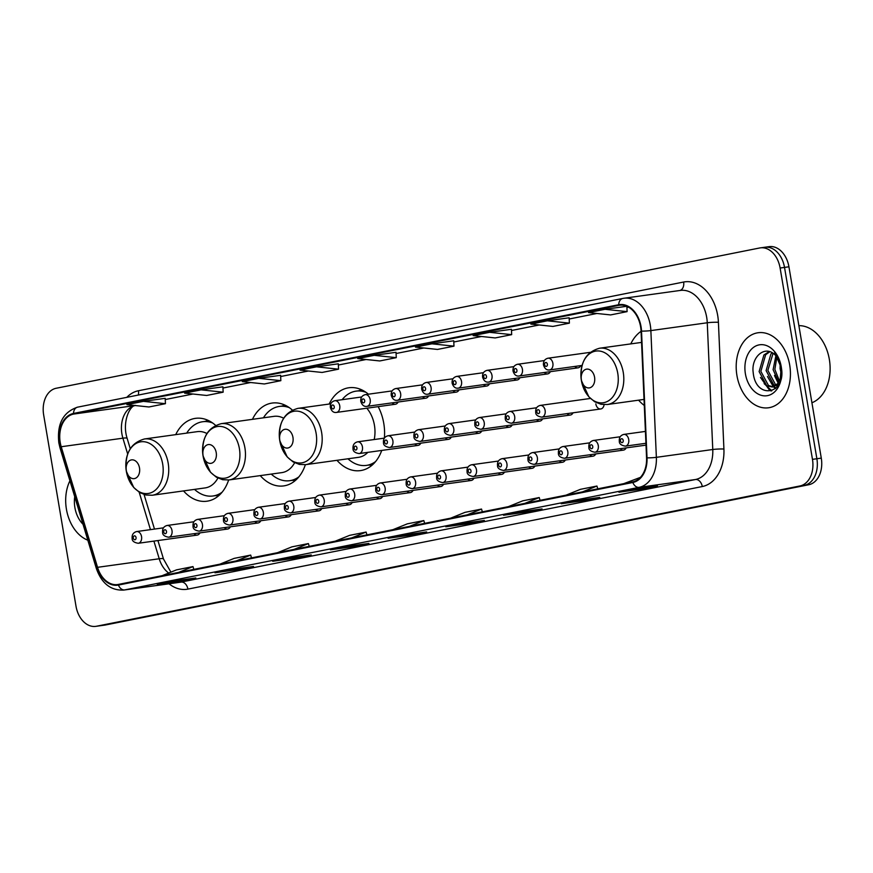 <?xml version="1.0" encoding="UTF-8"?>
<svg xmlns="http://www.w3.org/2000/svg" width="873" height="873" viewBox="0 0 873 873"><rect width="100%" height="100%" fill="white"/><g stroke="black" fill="none" stroke-linecap="round" stroke-linejoin="round"><path stroke-width="1.31" d="M638.6 400.172A41.828 29.671 -97.9 0 0 644.296 405.454M336.978 460.311A41.828 29.671 -97.9 0 0 360.396 470.612A41.828 29.671 -97.9 0 0 381.73 450.435M384.382 438.071A41.828 29.671 -97.9 0 0 383.771 423.372A41.828 29.671 -97.9 0 0 378.173 406.643M260.252 475.61A41.828 29.671 -97.9 0 0 283.67 485.912A41.828 29.671 -97.9 0 0 305.364 464.698M183.526 490.91A41.828 29.671 -97.9 0 0 206.945 501.211A41.828 29.671 -97.9 0 0 228.639 479.997M224.361 527.641A5.915 4.201 -97.9 0 0 227.613 529.038A5.915 4.201 -97.9 0 0 230.374 526.801M254.807 521.574A5.915 4.201 -97.9 0 0 258.07 522.96A5.915 4.201 -97.9 0 0 260.82 520.734M285.253 515.496A5.915 4.201 -97.9 0 0 288.516 516.892A5.915 4.201 -97.9 0 0 291.266 514.666M315.699 509.428A5.915 4.201 -97.9 0 0 318.961 510.825A5.915 4.201 -97.9 0 0 321.722 508.588M346.144 503.35A5.915 4.201 -97.9 0 0 349.407 504.747A5.915 4.201 -97.9 0 0 352.168 502.521M376.601 497.283A5.915 4.201 -97.9 0 0 379.853 498.679A5.915 4.201 -97.9 0 0 382.614 496.453M407.047 491.215A5.915 4.201 -97.9 0 0 410.299 492.612A5.915 4.201 -97.9 0 0 413.06 490.375M437.493 485.137A5.915 4.201 -97.9 0 0 440.756 486.534A5.915 4.201 -97.9 0 0 443.506 484.308M467.939 479.07A5.915 4.201 -97.9 0 0 471.202 480.466A5.915 4.201 -97.9 0 0 473.952 478.24M498.385 473.002A5.915 4.201 -97.9 0 0 501.648 474.399A5.915 4.201 -97.9 0 0 504.408 472.162M528.831 466.924A5.915 4.201 -97.9 0 0 532.094 468.321A5.915 4.201 -97.9 0 0 534.854 466.095M559.287 460.857A5.915 4.201 -97.9 0 0 562.539 462.254A5.915 4.201 -97.9 0 0 565.3 460.016M589.733 454.789A5.915 4.201 -97.9 0 0 592.996 456.175A5.915 4.201 -97.9 0 0 595.746 453.949M620.179 448.711A5.915 4.201 -97.9 0 0 623.442 450.108A5.915 4.201 -97.9 0 0 626.192 447.882M193.915 533.709A5.915 4.201 -97.9 0 0 197.167 535.105A5.915 4.201 -97.9 0 0 199.928 532.879M414.795 443.997A5.915 4.201 -97.9 0 0 418.058 445.394A5.915 4.201 -97.9 0 0 420.808 443.168M445.241 437.93A5.915 4.201 -97.9 0 0 448.504 439.326A5.915 4.201 -97.9 0 0 451.265 437.1M475.698 431.862A5.915 4.201 -97.9 0 0 478.95 433.259A5.915 4.201 -97.9 0 0 481.71 431.022M506.144 425.784A5.915 4.201 -97.9 0 0 509.396 427.181A5.915 4.201 -97.9 0 0 512.156 424.955M536.589 419.717A5.915 4.201 -97.9 0 0 539.852 421.113A5.915 4.201 -97.9 0 0 542.602 418.887M567.035 413.649A5.915 4.201 -97.9 0 0 570.298 415.046A5.915 4.201 -97.9 0 0 573.048 412.809M595.812 403.926A5.915 4.201 -97.9 0 0 600.744 408.968A5.915 4.201 -97.9 0 0 604.105 404.657M392.097 402.868A5.915 4.201 -97.9 0 0 395.36 404.254A5.915 4.201 -97.9 0 0 398.121 402.027M422.554 396.789A5.915 4.201 -97.9 0 0 425.806 398.186A5.915 4.201 -97.9 0 0 428.567 395.96M453 390.722A5.915 4.201 -97.9 0 0 456.252 392.119A5.915 4.201 -97.9 0 0 459.012 389.882M483.446 384.644A5.915 4.201 -97.9 0 0 486.708 386.041A5.915 4.201 -97.9 0 0 489.458 383.814M513.891 378.576A5.915 4.201 -97.9 0 0 517.154 379.973A5.915 4.201 -97.9 0 0 519.904 377.747M544.337 372.509A5.915 4.201 -97.9 0 0 547.6 373.906A5.915 4.201 -97.9 0 0 550.361 371.669M574.783 366.431A5.915 4.201 -97.9 0 0 578.046 367.828A5.915 4.201 -97.9 0 0 580.807 365.601M292.368 410.081A41.828 29.671 -97.9 0 0 272.18 403.053A41.828 29.671 -97.9 0 0 252.45 419.335M368.417 394.203A41.828 29.671 -97.9 0 0 348.894 387.754A41.828 29.671 -97.9 0 0 329.165 404.035M641.077 331.325A41.828 29.671 -97.9 0 0 630.786 343.897M215.642 425.38A41.828 29.671 -97.9 0 0 195.454 418.353A41.828 29.671 -97.9 0 0 175.724 434.634M95.746 626.356A23.669 16.794 -97.9 0 0 96.445 626.247L799.93 485.966A23.669 16.794 -97.9 0 0 812.468 459.351L780.113 268.022A23.669 16.794 -97.9 0 0 760.372 247.867A23.669 16.794 -97.9 0 0 759.674 247.976L56.188 388.256A23.669 16.794 -97.9 0 0 43.65 414.871L76.006 606.2A23.669 16.794 -97.9 0 0 95.746 626.356L104.564 625.133A23.669 16.794 -97.9 0 0 105.251 625.024L808.747 484.744A23.669 16.794 -97.9 0 0 821.286 458.129L788.93 266.8A23.669 16.794 -97.9 0 0 769.189 246.644L764.781 247.255A23.669 16.794 -97.9 0 0 764.082 247.365M100.155 625.745A23.669 16.794 -97.9 0 0 100.853 625.635L804.339 485.355A23.669 16.794 -97.9 0 0 816.877 458.74L784.521 267.411A23.669 16.794 -97.9 0 0 764.781 247.255A23.669 16.794 -97.9 0 1 784.521 267.411L816.877 458.74A23.669 16.794 -97.9 0 1 804.339 485.355L100.853 625.635A23.669 16.794 -97.9 0 1 100.155 625.745M66.424 509.221A37.877 26.877 -97.9 0 0 87.824 540.201A37.877 26.877 -97.9 0 1 66.424 509.221A37.877 26.877 -97.9 0 1 69.927 480.783A37.877 26.877 -97.9 0 0 66.424 509.221M736.932 375.521A37.877 26.877 -97.9 0 0 768.524 407.778A37.877 26.877 -97.9 0 0 789.694 365.001A37.877 26.877 -97.9 0 0 758.113 332.744A37.877 26.877 -97.9 0 0 736.932 375.521A37.877 26.877 -97.9 0 0 768.524 407.778A37.877 26.877 -97.9 0 0 789.694 365.001A37.877 26.877 -97.9 0 0 758.113 332.744A37.877 26.877 -97.9 0 0 736.932 375.521M60.226 442.469A25.252 17.918 82.1 0 1 73.605 414.075L618.804 305.354A25.252 17.918 82.1 0 1 619.546 305.234A25.252 17.918 82.1 0 1 641.066 331.118L646.566 457.845A25.252 17.918 82.1 0 1 632.729 481.863L118.346 584.43A25.252 17.918 82.1 0 1 117.604 584.561A25.252 17.918 82.1 0 1 97.547 567.319L61.219 446.736A25.252 17.918 82.1 0 1 60.226 442.469M59.779 442.556A25.884 18.366 -97.9 0 0 60.804 446.932L97.132 567.515A25.884 18.366 -97.9 0 0 118.444 585.052L632.838 482.485A25.884 18.366 -97.9 0 0 647.024 457.867L641.513 331.129A25.884 18.366 -97.9 0 0 618.695 304.732L73.496 413.453A25.884 18.366 -97.9 0 0 59.779 442.556M165.193 398.339L143.39 401.351L126.901 404.646L148.945 406.982L165.434 403.686L165.193 398.328M520.024 511.971L542.046 508.915L525.568 512.2L503.535 515.256L520.024 511.971M577.73 500.458L599.762 497.403L583.273 500.698L561.241 503.754L577.73 500.458M635.435 488.956L657.467 485.901L640.978 489.186L618.946 492.241L635.435 488.956M346.897 546.487L368.93 543.432L352.441 546.727L330.409 549.783L346.897 546.487M289.192 558L311.214 554.944L294.736 558.229L272.703 561.284L289.192 558M231.476 569.502L253.508 566.446L237.019 569.731L214.987 572.797L231.476 569.502M173.771 581.014L195.803 577.959L179.314 581.243L157.282 584.299L173.771 581.014M462.308 523.473L484.34 520.417L467.852 523.713L445.819 526.768L462.308 523.473M404.603 534.985L426.635 531.93L410.146 535.214L388.114 538.27L404.603 534.985M489.633 332.318L473.144 335.603L495.187 337.938L511.676 334.643L511.447 329.285L489.633 332.318L511.676 334.643M547.338 320.806L530.849 324.09L552.893 326.426L569.382 323.141L569.152 317.783L547.338 320.806L569.382 323.141M626.803 306.281L605.054 309.304L588.566 312.589L610.609 314.924L627.098 311.628L626.858 306.303M316.506 366.835L300.017 370.119L322.072 372.455L338.549 369.17L338.32 363.812L316.506 366.835L338.549 369.17M258.801 378.336L242.312 381.632L264.355 383.967L280.844 380.672L280.615 375.314L258.801 378.336L280.844 380.672M201.096 389.849L184.607 393.134L206.65 395.469L223.139 392.184L222.91 386.826L201.096 389.849L223.139 392.184M431.928 343.82L415.439 347.105L437.482 349.44L453.971 346.155L453.742 340.797L431.928 343.82L453.971 346.155M374.222 355.333L357.734 358.617L379.777 360.953L396.266 357.657L396.026 352.299L374.222 355.333L396.266 357.657M410.146 535.214L409.983 534.232M467.852 523.713L467.688 522.731M179.314 581.243L179.151 580.261M237.019 569.731L236.856 568.76M294.736 558.229L294.561 557.247M352.441 546.727L352.277 545.745M640.978 489.186L640.815 488.214M583.273 500.698L583.109 499.716M525.568 512.2L525.393 511.218M143.39 401.351L165.434 403.686M605.054 309.304L627.098 311.628M409.393 526.397L423.82 520.559L407.331 523.844L392.905 529.682M423.82 520.559L424.649 523.353M351.688 537.899L366.103 532.072L349.615 535.356L335.199 541.195M366.103 532.072L366.944 534.865M293.983 549.412L308.398 543.573L291.909 546.858L277.494 552.696M308.398 543.573L309.238 546.367M236.277 560.913L250.693 555.086L234.204 558.371L219.789 564.209M250.693 555.086L251.522 557.88M178.561 572.426L192.988 566.588L176.499 569.873L162.072 575.711M192.988 566.588L193.817 569.382M467.11 514.884L481.525 509.057L465.036 512.342L450.621 518.18M481.525 509.057L482.354 511.851M524.815 503.383L539.23 497.545L522.741 500.829L508.326 506.667M539.23 497.545L540.071 500.338M582.52 491.87L596.936 486.043L580.447 489.327L566.031 495.166M596.936 486.043L597.776 488.836M640.433 477.367L623.737 483.653M74.718 496.693A25.732 18.257 -97.9 0 0 74.882 507.529A25.732 18.257 -97.9 0 0 83.033 524.28M139.494 467.939A9.472 6.722 -97.9 0 0 131.321 459.918A9.472 6.722 -97.9 0 0 126.312 470.569A9.472 6.722 -97.9 0 0 134.486 478.59A9.472 6.722 -97.9 0 0 139.494 467.939M206.901 433.51A28.405 20.155 -97.9 0 0 197.298 431.644L144.503 438.966C130.666 442.84 124.61 453.611 126.334 471.267A26.092 18.519 -97.9 0 0 148.857 493.365A26.092 18.519 -97.9 0 0 162.684 464.021A26.092 18.519 -97.9 0 0 140.16 441.924A26.092 18.519 -97.9 0 0 126.334 471.267L133.765 487.549L139.658 492.525L145.944 495.013L152.306 495.242A28.405 20.155 -97.9 0 0 168.183 463.159A28.405 20.155 -97.9 0 0 144.503 438.966M212.565 422.947A37.484 26.594 -97.9 0 0 202.656 421.735A37.484 26.594 -97.9 0 0 186.713 433.106M210.207 421.452A37.484 26.594 -97.9 0 0 204.86 421.43L202.656 421.735M194.526 489.393A37.484 26.594 -97.9 0 0 212.957 495.995L215.162 495.689A37.484 26.594 -97.9 0 0 220.302 494.216M212.957 495.995A37.484 26.594 -97.9 0 0 222.168 492.143M152.306 495.242L205.1 487.92A28.405 20.155 -97.9 0 0 217.901 478.055M216.22 452.64A9.472 6.722 -97.9 0 0 208.047 444.619A9.472 6.722 -97.9 0 0 203.027 455.269A9.472 6.722 -97.9 0 0 211.201 463.29A9.472 6.722 -97.9 0 0 216.22 452.64M283.627 418.211A28.405 20.155 -97.9 0 0 274.024 416.345L221.218 423.667C207.392 427.541 201.336 438.311 203.06 455.968A26.092 18.519 -97.9 0 0 225.583 478.066A26.092 18.519 -97.9 0 0 239.409 448.722A26.092 18.519 -97.9 0 0 216.886 426.624A26.092 18.519 -97.9 0 0 203.06 455.968L210.491 472.249L216.384 477.225L222.67 479.714L229.032 479.943A28.405 20.155 -97.9 0 0 244.909 447.86A28.405 20.155 -97.9 0 0 221.218 423.667M289.29 407.647A37.484 26.594 -97.9 0 0 279.382 406.436A37.484 26.594 -97.9 0 0 263.439 417.818M286.933 406.152A37.484 26.594 -97.9 0 0 281.586 406.131L279.382 406.436M271.252 474.094A37.484 26.594 -97.9 0 0 289.683 480.696L291.888 480.39A37.484 26.594 -97.9 0 0 297.016 478.917M289.683 480.696A37.484 26.594 -97.9 0 0 298.882 476.844M229.032 479.943L281.826 472.62A28.405 20.155 -97.9 0 0 294.627 462.755M292.946 437.34A9.472 6.722 -97.9 0 0 284.773 429.33A9.472 6.722 -97.9 0 0 279.753 439.97A9.472 6.722 -97.9 0 0 287.926 447.991A9.472 6.722 -97.9 0 0 292.946 437.34M374.201 439.534A28.405 20.155 -97.9 0 0 374.43 425.238A28.405 20.155 -97.9 0 0 366.802 408.215M366.016 392.348A37.484 26.594 -97.9 0 0 356.108 391.137A37.484 26.594 -97.9 0 0 342.129 399.692M363.648 390.853A37.484 26.594 -97.9 0 0 358.312 390.831L356.108 391.137M347.967 458.794A37.484 26.594 -97.9 0 0 366.409 465.396L368.602 465.091A37.484 26.594 -97.9 0 0 373.742 463.618M366.409 465.396A37.484 26.594 -97.9 0 0 375.608 461.544M305.757 464.643A28.405 20.155 -97.9 0 0 321.635 432.561A28.405 20.155 -97.9 0 0 297.944 408.368C284.118 412.242 278.061 423.012 279.775 440.669A26.092 18.519 -97.9 0 0 302.309 462.766A26.092 18.519 -97.9 0 0 316.135 433.423A26.092 18.519 -97.9 0 0 293.601 411.325A26.092 18.519 -97.9 0 0 279.775 440.669L287.217 456.95L293.11 461.926L299.395 464.414L305.757 464.643L358.552 457.321A28.405 20.155 -97.9 0 0 367.828 452.367M594.568 377.201A9.472 6.722 -97.9 0 0 586.394 369.181A9.472 6.722 -97.9 0 0 581.374 379.831A9.472 6.722 -97.9 0 0 589.548 387.852A9.472 6.722 -97.9 0 0 594.568 377.201M811.923 402.769A39.46 28.001 -97.9 0 0 829.35 359.436A39.46 28.001 -97.9 0 0 798.882 325.651M781.39 374.342L780.102 368.69L780.156 362.841M778.76 382.309L773.107 369.661L775.901 355.715M779.469 380.966L774.853 369.41L776.894 356.861M777.723 386.106L776.588 385.942M775.66 385.68L773.729 384.775L766.112 370.632L770.914 354.001L772.201 352.779M778.05 385.637L777.417 385.44M776.468 385.058L775.475 384.535L767.858 370.381L773.085 353.325M780.255 378.893A17.842 12.659 -97.9 0 0 781.248 367.02A17.842 12.659 -97.9 0 0 774.711 354.591C764.628 344.879 750.966 357.199 753.192 372.52C755.603 400.041 786.104 394.651 781.433 368.111L774.602 352.408L781.248 366.911L780.255 378.893L777.996 383.433L772.289 387.023L766.734 385.746L759.117 371.603L763.919 354.973L769.222 351.568M778.956 384.12L772.289 387.023M773.151 386.848L768.48 385.506L760.863 371.352L765.665 354.733L769.833 351.743M745.4 373.83A25.732 18.257 -97.9 0 0 767.607 395.622A25.732 18.257 -97.9 0 0 781.237 366.693A25.732 18.257 -97.9 0 0 759.03 344.9A25.732 18.257 -97.9 0 0 745.4 373.83M771.797 390.788L764.159 383.64M775.977 388.136L774.351 386.728M774.144 386.521L771.154 382.669M778.651 382.483L778.149 381.697M771.132 391.006L769.56 390.209L760.481 377.463M775.519 388.561L773.489 386.859M773.402 386.783L767.476 376.492M778.181 383.182L774.471 375.521M105.251 625.024L96.445 626.247M788.93 266.8L780.113 268.022M821.286 458.129L812.468 459.351M808.747 484.744L799.93 485.966M73.605 414.075L135.217 405.519M135.239 405.53A25.252 17.918 -97.9 0 0 121.904 433.914A25.252 17.918 -97.9 0 0 122.907 438.181L127.676 454.025M126.792 397.346A39.46 28.001 82.1 0 1 138.425 390.755L683.624 282.034A7.89 5.554 -101.3 0 1 679.892 290.491M683.624 282.034A39.46 28.001 82.1 0 1 717.682 315.448A39.46 28.001 82.1 0 1 718.414 322.279L723.913 449.017A39.46 28.001 82.1 0 1 702.285 486.545L187.902 589.111A39.46 28.001 82.1 0 1 169.024 583.797M641.513 331.129A7.89 0.731 -2.5 0 0 650.865 330.594L707.261 322.77A31.57 22.392 -97.9 0 0 706.683 317.303A31.57 22.392 -97.9 0 0 680.362 290.425L623.966 298.25A31.57 22.392 82.1 0 1 650.865 330.594L656.365 457.332A31.57 22.392 82.1 0 1 639.069 487.352L124.686 589.919A7.89 5.554 -101.3 0 1 118.444 585.052M77.839 407.113A7.89 5.554 78.7 0 0 77.61 407.156C63.129 412.023 56.865 423.907 58.829 442.829L59.986 447.794A7.89 1.189 -16.8 0 1 60.804 446.932M632.838 482.485A7.89 5.554 78.7 0 0 639.069 487.352L695.465 479.528A31.57 22.392 -97.9 0 0 712.772 449.508L707.261 322.77A7.89 0.731 177.5 0 1 718.414 322.279M647.024 457.867A7.89 0.731 -2.5 0 0 656.365 457.332L712.772 449.508A7.89 0.731 177.5 0 1 723.913 449.017M59.986 447.794L96.314 568.378A7.89 1.189 -16.8 0 1 97.132 567.515M187.902 589.111A7.89 5.554 -101.3 0 0 181.082 582.095L124.686 589.919A31.57 22.392 82.1 0 1 123.759 590.072L180.154 582.258A31.57 22.392 -97.9 0 0 181.082 582.095L695.465 479.528A7.89 5.554 -101.3 0 1 702.285 486.545M623.038 298.402A31.57 22.392 82.1 0 1 623.966 298.25L622.809 298.446A7.89 5.554 -101.3 0 1 623.038 298.402M618.695 304.732A7.89 5.554 -101.3 0 1 622.809 298.446L77.61 407.156A7.89 5.554 78.7 0 0 73.496 413.453M138.425 390.755A7.89 5.554 -101.3 0 1 138.272 395.054M618.804 305.354L620.288 305.146M628.549 307.154L626.912 307.482M569.207 319.005L596.936 313.472L569.207 318.994M539.187 324.974L511.502 330.496L539.23 324.985M481.481 336.487L453.785 342.009L481.525 336.487M423.776 347.989L396.08 353.51L423.809 348M366.06 359.501L338.375 365.023L366.103 359.501M308.355 371.003L280.67 376.525L308.398 371.014M250.649 382.516L222.953 388.038L250.693 382.516M192.944 394.018L165.248 399.539L192.977 394.018M61.219 446.736L122.907 438.181A14.208 2.15 163.2 0 1 127.174 438.453L130.252 448.678M97.547 567.319L159.224 558.764A25.252 17.918 -97.9 0 0 168.685 573.037M139.189 492.23L150.451 529.638M153.91 541.107L159.224 558.764A14.208 2.15 163.2 0 1 163.502 559.036L170.901 572.142M208.527 420.568A37.834 26.845 -97.9 0 0 205.155 421.397L208.069 420.35M218.534 495.853L215.445 495.646A37.834 26.845 -97.9 0 0 218.927 495.526M285.253 405.268A37.834 26.845 -97.9 0 0 281.881 406.098L284.784 405.05M295.26 480.554L292.171 480.346A37.834 26.845 -97.9 0 0 295.652 480.226M361.979 389.969A37.834 26.845 -97.9 0 0 358.607 390.798L361.509 389.751M371.985 465.254L368.897 465.047A37.834 26.845 -97.9 0 0 372.367 464.927M617.757 373.284A26.092 18.519 -97.9 0 0 595.222 351.186A26.092 18.519 -97.9 0 0 581.396 380.53A26.092 18.519 -97.9 0 0 603.93 402.628A26.092 18.519 -97.9 0 0 617.757 373.284M623.257 372.422A28.405 20.155 -97.9 0 0 599.565 348.229C585.728 352.103 579.672 362.873 581.396 380.53L588.839 396.8L594.731 401.787L601.017 404.275L607.368 404.505A28.405 20.155 -97.9 0 0 623.257 372.422M339.739 405.749A5.915 4.201 82.1 0 1 336.432 412.438C333.584 412.864 331.565 411.216 330.354 407.505C330.005 403.904 331.489 401.635 334.806 400.707A5.915 4.201 82.1 0 1 339.739 405.749M331.489 407.222A1.975 1.397 -97.9 0 0 333.191 408.891A1.975 1.397 -97.9 0 0 334.239 406.676A1.975 1.397 -97.9 0 0 332.537 405.007A1.975 1.397 -97.9 0 0 331.489 407.222M370.185 399.681A5.915 4.201 82.1 0 1 366.878 406.36C364.041 406.785 362.011 405.148 360.8 401.427C360.451 397.837 361.935 395.567 365.252 394.64A5.915 4.201 82.1 0 1 370.185 399.681M361.935 401.154A1.975 1.397 -97.9 0 0 363.637 402.824A1.975 1.397 -97.9 0 0 364.685 400.609A1.975 1.397 -97.9 0 0 362.982 398.939A1.975 1.397 -97.9 0 0 361.935 401.154M400.631 393.603A5.915 4.201 82.1 0 1 397.324 400.292C394.487 400.718 392.457 399.07 391.246 395.36C390.897 391.759 392.381 389.5 395.698 388.561A5.915 4.201 82.1 0 1 400.631 393.603M392.381 395.087A1.975 1.397 -97.9 0 0 394.083 396.757A1.975 1.397 -97.9 0 0 395.131 394.531A1.975 1.397 -97.9 0 0 393.428 392.861A1.975 1.397 -97.9 0 0 392.381 395.087M431.076 387.536A5.915 4.201 82.1 0 1 427.77 394.214C424.933 394.64 422.903 393.003 421.692 389.293C421.343 385.691 422.827 383.422 426.144 382.494A5.915 4.201 82.1 0 1 431.076 387.536M422.827 389.009A1.975 1.397 -97.9 0 0 424.529 390.678A1.975 1.397 -97.9 0 0 425.577 388.463A1.975 1.397 -97.9 0 0 423.874 386.794A1.975 1.397 -97.9 0 0 422.827 389.009M461.533 381.468A5.915 4.201 82.1 0 1 458.216 388.147C455.379 388.572 453.349 386.925 452.138 383.214C451.799 379.613 453.283 377.354 456.59 376.427A5.915 4.201 82.1 0 1 461.533 381.468M453.283 382.941A1.975 1.397 -97.9 0 0 454.986 384.611A1.975 1.397 -97.9 0 0 456.022 382.396A1.975 1.397 -97.9 0 0 454.32 380.726A1.975 1.397 -97.9 0 0 453.283 382.941M491.979 375.39A5.915 4.201 82.1 0 1 488.673 382.079C485.825 382.505 483.806 380.857 482.594 377.147C482.245 373.546 483.729 371.287 487.047 370.348A5.915 4.201 82.1 0 1 491.979 375.39M483.729 376.874A1.975 1.397 -97.9 0 0 485.432 378.544A1.975 1.397 -97.9 0 0 486.479 376.318A1.975 1.397 -97.9 0 0 484.777 374.648A1.975 1.397 -97.9 0 0 483.729 376.874M522.425 369.323A5.915 4.201 82.1 0 1 519.119 376.001C516.27 376.427 514.252 374.79 513.04 371.08C512.691 367.478 514.175 365.209 517.493 364.281A5.915 4.201 82.1 0 1 522.425 369.323M514.175 370.796A1.975 1.397 -97.9 0 0 515.878 372.465A1.975 1.397 -97.9 0 0 516.925 370.25A1.975 1.397 -97.9 0 0 515.223 368.581A1.975 1.397 -97.9 0 0 514.175 370.796M552.871 363.244A5.915 4.201 82.1 0 1 549.564 369.934C546.727 370.359 544.697 368.712 543.486 365.001C543.137 361.4 544.621 359.141 547.938 358.214A5.915 4.201 82.1 0 1 552.871 363.244M544.621 364.728A1.975 1.397 -97.9 0 0 546.323 366.398A1.975 1.397 -97.9 0 0 547.371 364.183A1.975 1.397 -97.9 0 0 545.669 362.513A1.975 1.397 -97.9 0 0 544.621 364.728M384.349 438.126L357.494 441.847A5.915 4.201 82.1 0 1 362.437 446.889A5.915 4.201 82.1 0 1 359.119 453.567L418.058 445.394M356.926 447.816A1.975 1.397 -97.9 0 0 355.224 446.147A1.975 1.397 -97.9 0 0 354.187 448.362A1.975 1.397 -97.9 0 0 355.889 450.031A1.975 1.397 -97.9 0 0 356.926 447.816M414.795 432.048L387.95 435.78A5.915 4.201 82.1 0 1 392.883 440.821A5.915 4.201 82.1 0 1 389.576 447.5L448.504 439.326M387.383 441.749A1.975 1.397 -97.9 0 0 385.68 440.079A1.975 1.397 -97.9 0 0 384.633 442.295A1.975 1.397 -97.9 0 0 386.335 443.964A1.975 1.397 -97.9 0 0 387.383 441.749M445.241 425.98L418.396 429.702A5.915 4.201 82.1 0 1 423.329 434.743A5.915 4.201 82.1 0 1 420.022 441.432L478.95 433.259M417.829 435.671A1.975 1.397 -97.9 0 0 416.126 434.001A1.975 1.397 -97.9 0 0 415.079 436.227A1.975 1.397 -97.9 0 0 416.781 437.897A1.975 1.397 -97.9 0 0 417.829 435.671M475.687 419.913L448.842 423.634A5.915 4.201 82.1 0 1 453.774 428.676A5.915 4.201 82.1 0 1 450.468 435.354L509.396 427.181M448.275 429.603A1.975 1.397 -97.9 0 0 446.572 427.934A1.975 1.397 -97.9 0 0 445.525 430.149A1.975 1.397 -97.9 0 0 447.227 431.819A1.975 1.397 -97.9 0 0 448.275 429.603M506.133 413.835L479.288 417.567A5.915 4.201 82.1 0 1 484.22 422.597A5.915 4.201 82.1 0 1 480.914 429.287L539.852 421.113M478.72 423.536A1.975 1.397 -97.9 0 0 477.018 421.866A1.975 1.397 -97.9 0 0 475.971 424.082A1.975 1.397 -97.9 0 0 477.673 425.751A1.975 1.397 -97.9 0 0 478.72 423.536M536.589 407.767L509.734 411.489A5.915 4.201 82.1 0 1 514.677 416.53A5.915 4.201 82.1 0 1 511.36 423.219L570.298 415.046M509.166 417.458A1.975 1.397 -97.9 0 0 507.464 415.788A1.975 1.397 -97.9 0 0 506.427 418.014A1.975 1.397 -97.9 0 0 508.13 419.684A1.975 1.397 -97.9 0 0 509.166 417.458M590.41 398.459L540.18 405.421A5.915 4.201 82.1 0 1 545.123 410.463A5.915 4.201 82.1 0 1 541.806 417.141L600.744 408.968M539.623 411.39A1.975 1.397 -97.9 0 0 537.91 409.721A1.975 1.397 -97.9 0 0 536.873 411.936A1.975 1.397 -97.9 0 0 538.576 413.606A1.975 1.397 -97.9 0 0 539.623 411.39M163.458 527.838L136.614 531.559A5.915 4.201 82.1 0 1 141.546 536.6A5.915 4.201 82.1 0 1 138.24 543.279L197.167 535.105M136.046 537.528A1.975 1.397 -97.9 0 0 134.344 535.858A1.975 1.397 -97.9 0 0 133.296 538.074A1.975 1.397 -97.9 0 0 134.999 539.743A1.975 1.397 -97.9 0 0 136.046 537.528M193.904 521.759L167.059 525.481A5.915 4.201 82.1 0 1 171.992 530.522A5.915 4.201 82.1 0 1 168.685 537.211L227.613 529.038M166.492 531.461A1.975 1.397 -97.9 0 0 164.79 529.791A1.975 1.397 -97.9 0 0 163.742 532.006A1.975 1.397 -97.9 0 0 165.444 533.676A1.975 1.397 -97.9 0 0 166.492 531.461M224.35 515.692L197.505 519.413A5.915 4.201 82.1 0 1 202.438 524.455A5.915 4.201 82.1 0 1 199.131 531.144L258.07 522.96M196.938 525.382A1.975 1.397 -97.9 0 0 195.236 523.713A1.975 1.397 -97.9 0 0 194.188 525.928A1.975 1.397 -97.9 0 0 195.89 527.598A1.975 1.397 -97.9 0 0 196.938 525.382M254.807 509.625L227.951 513.346A5.915 4.201 82.1 0 1 232.895 518.387A5.915 4.201 82.1 0 1 229.577 525.066L288.516 516.892M227.384 519.315A1.975 1.397 -97.9 0 0 225.681 517.645A1.975 1.397 -97.9 0 0 224.645 519.861A1.975 1.397 -97.9 0 0 226.347 521.53A1.975 1.397 -97.9 0 0 227.384 519.315M285.253 503.546L258.408 507.268A5.915 4.201 82.1 0 1 263.34 512.309A5.915 4.201 82.1 0 1 260.034 518.999L318.961 510.825M257.841 513.237A1.975 1.397 -97.9 0 0 256.138 511.567A1.975 1.397 -97.9 0 0 255.091 513.793A1.975 1.397 -97.9 0 0 256.793 515.463A1.975 1.397 -97.9 0 0 257.841 513.237M315.699 497.479L288.854 501.2A5.915 4.201 82.1 0 1 293.786 506.242A5.915 4.201 82.1 0 1 290.48 512.92L349.407 504.747M288.286 507.169A1.975 1.397 -97.9 0 0 286.584 505.5A1.975 1.397 -97.9 0 0 285.536 507.715A1.975 1.397 -97.9 0 0 287.239 509.385A1.975 1.397 -97.9 0 0 288.286 507.169M346.144 491.401L319.3 495.133A5.915 4.201 82.1 0 1 324.232 500.174A5.915 4.201 82.1 0 1 320.926 506.853L379.853 498.679M318.732 501.102A1.975 1.397 -97.9 0 0 317.03 499.432A1.975 1.397 -97.9 0 0 315.982 501.648A1.975 1.397 -97.9 0 0 317.685 503.317A1.975 1.397 -97.9 0 0 318.732 501.102M376.59 485.333L349.746 489.055A5.915 4.201 82.1 0 1 354.678 494.096A5.915 4.201 82.1 0 1 351.372 500.786L410.299 492.612M349.178 495.024A1.975 1.397 -97.9 0 0 347.476 493.354A1.975 1.397 -97.9 0 0 346.428 495.58A1.975 1.397 -97.9 0 0 348.131 497.25A1.975 1.397 -97.9 0 0 349.178 495.024M407.047 479.266L380.192 482.987A5.915 4.201 82.1 0 1 385.124 488.029A5.915 4.201 82.1 0 1 381.817 494.707L440.756 486.534M379.624 488.956A1.975 1.397 -97.9 0 0 377.922 487.287A1.975 1.397 -97.9 0 0 376.874 489.502A1.975 1.397 -97.9 0 0 378.576 491.172A1.975 1.397 -97.9 0 0 379.624 488.956M437.493 473.188L410.637 476.92A5.915 4.201 82.1 0 1 415.581 481.951A5.915 4.201 82.1 0 1 412.263 488.64L471.202 480.466M410.07 482.889A1.975 1.397 -97.9 0 0 408.368 481.219A1.975 1.397 -97.9 0 0 407.331 483.435A1.975 1.397 -97.9 0 0 409.033 485.104A1.975 1.397 -97.9 0 0 410.07 482.889M467.939 467.12L441.094 470.842A5.915 4.201 82.1 0 1 446.027 475.883A5.915 4.201 82.1 0 1 442.72 482.573L501.648 474.399M440.527 476.811A1.975 1.397 -97.9 0 0 438.824 475.141A1.975 1.397 -97.9 0 0 437.777 477.367A1.975 1.397 -97.9 0 0 439.479 479.037A1.975 1.397 -97.9 0 0 440.527 476.811M498.385 461.053L471.54 464.774A5.915 4.201 82.1 0 1 476.472 469.816A5.915 4.201 82.1 0 1 473.166 476.494L532.094 468.321M470.973 470.743A1.975 1.397 -97.9 0 0 469.27 469.074A1.975 1.397 -97.9 0 0 468.223 471.289A1.975 1.397 -97.9 0 0 469.925 472.959A1.975 1.397 -97.9 0 0 470.973 470.743M528.831 454.975L501.986 458.696A5.915 4.201 82.1 0 1 506.918 463.738A5.915 4.201 82.1 0 1 503.612 470.427L562.539 462.254M501.418 464.676A1.975 1.397 -97.9 0 0 499.716 463.006A1.975 1.397 -97.9 0 0 498.669 465.222A1.975 1.397 -97.9 0 0 500.371 466.891A1.975 1.397 -97.9 0 0 501.418 464.676M559.277 448.908L532.432 452.629A5.915 4.201 82.1 0 1 537.364 457.67A5.915 4.201 82.1 0 1 534.058 464.36L592.996 456.175M531.864 458.598A1.975 1.397 -97.9 0 0 530.162 456.928A1.975 1.397 -97.9 0 0 529.114 459.143A1.975 1.397 -97.9 0 0 530.817 460.824A1.975 1.397 -97.9 0 0 531.864 458.598M589.733 442.84L562.878 446.561A5.915 4.201 82.1 0 1 567.81 451.603A5.915 4.201 82.1 0 1 564.504 458.281L623.442 450.108M562.31 452.53A1.975 1.397 -97.9 0 0 560.608 450.861A1.975 1.397 -97.9 0 0 559.56 453.076A1.975 1.397 -97.9 0 0 561.274 454.746A1.975 1.397 -97.9 0 0 562.31 452.53M620.179 436.762L593.324 440.483A5.915 4.201 82.1 0 1 598.267 445.525A5.915 4.201 82.1 0 1 594.95 452.214L646.02 445.132M592.756 446.452A1.975 1.397 -97.9 0 0 591.054 444.783A1.975 1.397 -97.9 0 0 590.017 447.009A1.975 1.397 -97.9 0 0 591.719 448.678A1.975 1.397 -97.9 0 0 592.756 446.452M645.42 431.415L623.78 434.416A5.915 4.201 82.1 0 1 628.713 439.457A5.915 4.201 82.1 0 1 625.406 446.136L645.933 443.288M623.213 440.385A1.975 1.397 -97.9 0 0 621.511 438.715A1.975 1.397 -97.9 0 0 620.463 440.93A1.975 1.397 -97.9 0 0 622.165 442.6A1.975 1.397 -97.9 0 0 623.213 440.385M96.314 568.378C101.606 583.437 110.751 590.672 123.759 590.072M760.372 247.867L764.781 247.255M144.067 494.522L154.477 529.082M157.926 540.551L163.502 559.036M127.174 438.453C121.674 421.495 130.393 404.756 135.697 405.443M628.571 307.165L626.912 307.492M404.701 534.974L388.299 538.237M346.985 546.476L330.594 549.75M289.279 557.989L272.878 561.252M231.574 569.491L215.173 572.764M173.869 581.003L157.467 584.266M462.406 523.462L446.005 526.735M520.112 511.96L503.71 515.223M577.817 500.447L561.426 503.721M635.522 488.945L619.132 492.208M330.791 403.817L297.944 408.368M641.557 342.402L599.565 348.229M644.034 399.419L607.368 404.505M395.36 404.254L336.432 412.438M361.651 396.986L334.806 400.707M425.806 398.186L366.878 406.36M392.097 390.908L365.252 394.64M456.252 392.119L397.324 400.292M422.543 384.84L395.698 388.561M486.708 386.041L427.77 394.214M452.989 378.773L426.144 382.494M517.154 379.973L458.216 388.147M483.446 372.695L456.59 376.427M547.6 373.906L488.673 382.079M513.891 366.627L487.047 370.348M578.046 367.828L519.119 376.001M544.337 360.56L517.493 364.281M582.073 365.427L549.564 369.934M590.235 352.343L547.938 358.214M357.494 441.847C354.187 442.775 352.703 445.044 353.052 448.646C352.867 451.221 354.896 452.869 359.119 453.567M387.95 435.78C384.633 436.707 383.149 438.966 383.498 442.567C383.312 445.154 385.342 446.79 389.576 447.5M418.396 429.702C415.079 430.64 413.595 432.899 413.944 436.5C413.758 439.075 415.788 440.723 420.022 441.432M448.842 423.634C445.525 424.562 444.041 426.832 444.39 430.433C444.204 433.008 446.234 434.656 450.468 435.354M479.288 417.567C475.971 418.494 474.486 420.753 474.836 424.354C474.661 426.941 476.68 428.578 480.914 429.287M509.734 411.489C506.427 412.416 504.943 414.686 505.281 418.287C505.107 420.862 507.126 422.51 511.36 423.219M540.18 405.421C536.873 406.349 535.389 408.619 535.738 412.209C535.553 414.795 537.582 416.432 541.806 417.141M136.614 531.559C133.296 532.486 131.812 534.756 132.161 538.346C131.976 540.933 134.006 542.57 138.24 543.279M167.059 525.481C163.742 526.419 162.258 528.678 162.607 532.279C162.433 534.854 164.451 536.502 168.685 537.211M197.505 519.413C194.188 520.341 192.704 522.611 193.053 526.212C192.878 528.787 194.897 530.435 199.131 531.144M227.951 513.346C224.645 514.273 223.161 516.543 223.499 520.133C223.324 522.72 225.354 524.357 229.577 525.066M258.408 507.268C255.091 508.206 253.607 510.465 253.956 514.066C253.77 516.641 255.8 518.289 260.034 518.999M288.854 501.2C285.536 502.128 284.052 504.398 284.402 507.999C284.216 510.574 286.246 512.222 290.48 512.92M319.3 495.133C315.982 496.06 314.498 498.319 314.847 501.92C314.662 504.507 316.692 506.144 320.926 506.853M349.746 489.055C346.428 489.993 344.944 492.252 345.293 495.853C345.119 498.428 347.138 500.076 351.372 500.786M380.192 482.987C376.874 483.915 375.39 486.185 375.739 489.786C375.565 492.361 377.583 494.009 381.817 494.707M410.637 476.92C407.331 477.847 405.847 480.106 406.185 483.707C406.01 486.294 408.04 487.931 412.263 488.64M441.094 470.842C437.777 471.769 436.293 474.039 436.642 477.64C436.456 480.215 438.486 481.863 442.72 482.573M471.54 464.774C468.223 465.702 466.739 467.972 467.088 471.562C466.902 474.148 468.932 475.785 473.166 476.494M501.986 458.696C498.669 459.635 497.184 461.893 497.534 465.495C497.348 468.081 499.378 469.718 503.612 470.427M532.432 452.629C529.114 453.556 527.63 455.826 527.979 459.427C527.805 462.003 529.824 463.65 534.058 464.36M562.878 446.561C559.56 447.489 558.087 449.759 558.425 453.349C558.251 455.935 560.27 457.572 564.504 458.281M593.324 440.483C590.017 441.422 588.533 443.68 588.882 447.282C588.697 449.857 590.726 451.505 594.95 452.214M623.78 434.416C620.463 435.343 618.979 437.613 619.328 441.214C619.143 443.79 621.172 445.437 625.406 446.136"/></g></svg>
